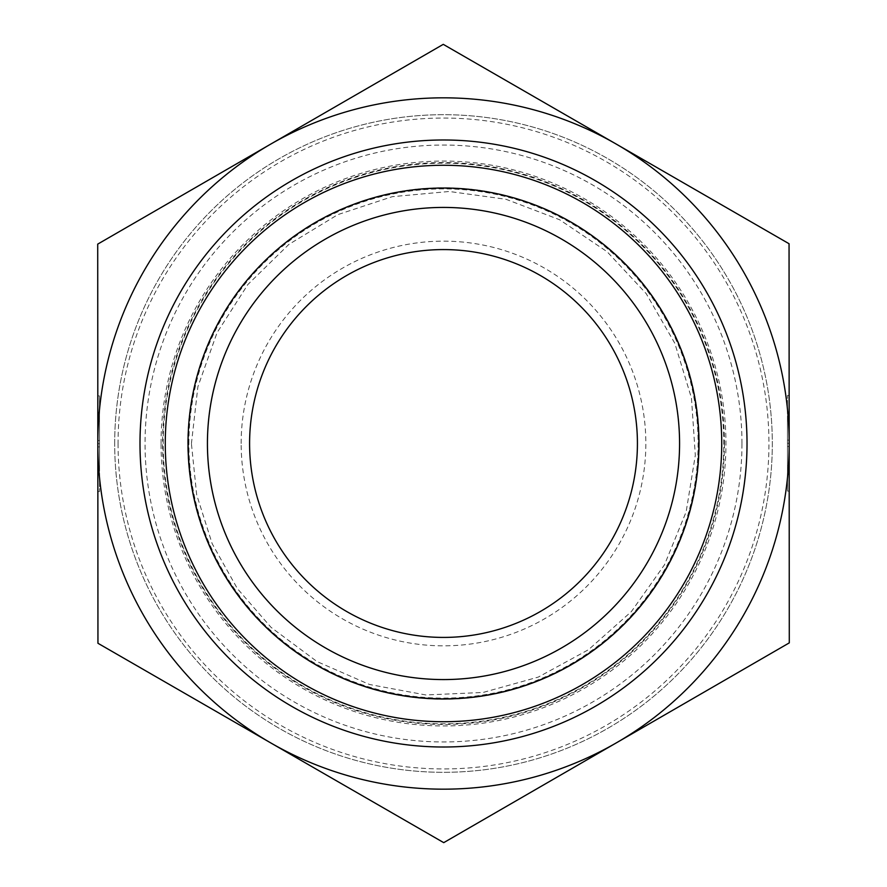 <?xml version="1.0" encoding="UTF-8"?>
<svg xmlns="http://www.w3.org/2000/svg" width="887" height="887" viewBox="0 0 887 887"><rect width="100%" height="100%" fill="white"/><g stroke="black" fill="none" stroke-linecap="round" stroke-linejoin="round"><path stroke-width="0.67" stroke-dasharray="4.43 3.33" d="M249.591 443.5A193.909 193.909 0 0 0 540.46 611.431A193.909 193.909 0 0 0 540.46 275.569A193.909 193.909 0 0 0 249.591 443.5M241.153 443.5A202.347 202.347 0 0 1 544.673 268.262A202.347 202.347 0 0 1 544.673 618.738A202.347 202.347 0 0 1 241.153 443.5M188.465 443.5A255.035 255.035 0 0 0 571.017 664.363A255.035 255.035 0 0 0 571.017 222.637A255.035 255.035 0 0 0 188.465 443.5M97.814 418.597L99.499 418.597L99.499 412.455L99.544 491.509L99.488 395.89L99.499 418.597L97.814 418.597L97.803 395.89L97.858 491.509L97.836 468.802L99.521 468.802L97.836 468.802L97.847 474.944L97.814 418.597M97.814 421.392L99.499 421.38L99.521 466.019L99.499 421.38L97.814 421.392L97.825 440.506L97.814 421.392L99.499 421.38L97.814 421.392L97.836 466.019L97.814 421.392M97.825 440.506L99.51 440.506M97.825 443.5A345.675 345.675 0 0 1 270.491 144.237L97.714 244.125L97.825 443.7L97.947 643.275L270.834 742.962A345.675 345.675 0 0 1 97.825 443.7L99.51 443.7M97.836 466.019L99.521 466.019L97.836 466.019L97.825 446.893L97.836 466.019L99.521 466.019L97.836 466.019M97.825 446.893L99.51 446.893M789.186 468.403L787.501 468.403L787.501 474.545L787.456 395.491L787.512 491.11L787.501 468.403L789.186 468.403L789.197 491.11L789.142 395.491L789.164 418.198L787.479 418.198L789.164 418.198L789.153 412.056L789.186 468.403M789.186 465.608L787.501 465.62L787.479 420.981L787.501 465.62L789.186 465.608L789.175 446.494L789.186 465.608L787.501 465.62L789.186 465.608L789.164 420.981L789.186 465.608M789.175 446.494L787.49 446.494M789.175 443.3A345.675 345.675 0 0 1 270.834 742.962L443.733 842.65L789.286 642.875L789.175 443.3L789.053 243.725L616.166 144.038L443.267 44.35L270.491 144.237A345.675 345.675 0 0 1 789.175 443.3L787.49 443.3M789.164 420.981L787.479 420.981L789.164 420.981L789.175 440.107L789.164 420.981L787.479 420.981L789.164 420.981M789.175 440.107L787.49 440.107M163.175 443.5A280.325 280.325 0 0 1 583.613 200.706A280.325 280.325 0 0 1 583.757 686.216A280.325 280.325 0 0 1 163.175 443.5M163.175 443.666A280.325 280.325 0 0 1 583.524 200.65A280.325 280.325 0 0 1 583.801 686.183A280.325 280.325 0 0 1 163.175 443.666M114.689 443.5A328.811 328.811 0 0 1 607.905 158.74A328.811 328.811 0 0 1 607.905 728.26A328.811 328.811 0 0 1 114.689 443.5A328.811 328.811 0 0 1 607.905 158.74A328.811 328.811 0 0 1 607.905 728.26A328.811 328.811 0 0 1 114.689 443.5M118.06 443.5A325.44 325.44 0 0 0 606.22 725.344A325.44 325.44 0 0 0 606.22 161.656A325.44 325.44 0 0 0 118.06 443.5M161.057 443.666A282.443 282.443 0 0 1 584.577 198.821A282.443 282.443 0 0 1 584.866 688.024A282.443 282.443 0 0 1 161.057 443.666M721.73 443.5A278.23 278.23 0 0 0 304.385 202.546A278.23 278.23 0 0 0 304.385 684.454A278.23 278.23 0 0 0 721.73 443.5A278.23 278.23 0 0 1 304.385 684.454A278.23 278.23 0 0 1 304.385 202.546A278.23 278.23 0 0 1 721.73 443.5A278.23 278.23 0 0 1 304.385 684.454A278.23 278.23 0 0 1 304.385 202.546A278.23 278.23 0 0 1 721.73 443.5M747.02 443.5A303.52 303.52 0 0 1 291.745 706.351A303.52 303.52 0 0 1 291.745 180.649A303.52 303.52 0 0 1 747.02 443.5M187.8 443.644A255.7 255.7 0 0 1 571.228 221.983A255.7 255.7 0 0 1 571.483 664.873A255.7 255.7 0 0 1 187.8 443.644M188.887 443.644A254.613 254.613 0 0 1 570.674 222.925A254.613 254.613 0 0 1 570.929 663.919A254.613 254.613 0 0 1 188.887 443.644M741.964 443.5A298.464 298.464 0 0 0 294.273 185.028A298.464 298.464 0 0 0 294.273 701.972A298.464 298.464 0 0 0 741.964 443.5M724.435 443.5A280.935 280.935 0 0 1 303.032 686.793A280.935 280.935 0 0 1 303.032 200.207A280.935 280.935 0 0 1 724.435 443.5M97.858 491.509L99.544 491.509M97.803 395.89L99.488 395.89M97.847 474.944L99.532 474.944M97.803 412.466L99.499 412.455M789.142 395.491L787.456 395.491M789.197 491.11L787.512 491.11M789.153 412.056L787.468 412.056M789.197 474.534L787.501 474.545M191.415 443.644L197.89 386.721L217.049 332.725L247.916 284.461L288.874 244.402L337.825 214.632L392.231 196.681L449.288 191.481L506.056 199.298L559.575 219.721L607.107 251.72L646.191 293.608L674.796 343.247L691.461 398.063L695.319 455.231L686.161 511.788L664.474 564.819L631.378 611.587L588.569 649.661L538.276 677.091L483.082 692.459L425.838 694.964L369.513 684.487L317.014 661.558L271.045 627.364L237.339 588.569L212.204 543.753L196.681 494.769L191.415 443.644"/><path stroke-width="1.33" d="M249.591 443.5A193.909 193.909 0 0 0 540.527 611.398A193.909 193.909 0 0 0 540.427 275.547A193.909 193.909 0 0 0 249.591 443.5M789.053 243.725L789.286 642.875L443.733 842.65L97.947 643.275L97.714 244.125L443.267 44.35L789.053 243.725M789.175 443.3A345.675 345.675 0 0 0 270.491 144.237A345.675 345.675 0 0 0 270.834 742.962A345.675 345.675 0 0 0 789.175 443.5M207.425 443.5A236.075 236.075 0 0 0 443.5 679.575A236.075 236.075 0 0 0 679.575 443.5A236.075 236.075 0 0 0 443.5 207.425A236.075 236.075 0 0 0 207.425 443.5M188.033 443.5A255.467 255.467 0 0 1 443.5 188.033A255.467 255.467 0 0 1 698.967 443.5A255.467 255.467 0 0 1 443.5 698.967A255.467 255.467 0 0 1 188.033 443.5M679.575 443.5A236.075 236.075 0 0 0 325.462 239.058A236.075 236.075 0 0 0 325.462 647.942A236.075 236.075 0 0 0 679.575 443.5M747.02 443.5A303.52 303.52 0 0 0 291.745 180.649A303.52 303.52 0 0 0 291.745 706.351A303.52 303.52 0 0 0 747.02 443.5M721.73 443.5A278.23 278.23 0 0 1 304.385 684.454A278.23 278.23 0 0 1 304.385 202.546A278.23 278.23 0 0 1 721.73 443.5"/></g></svg>
